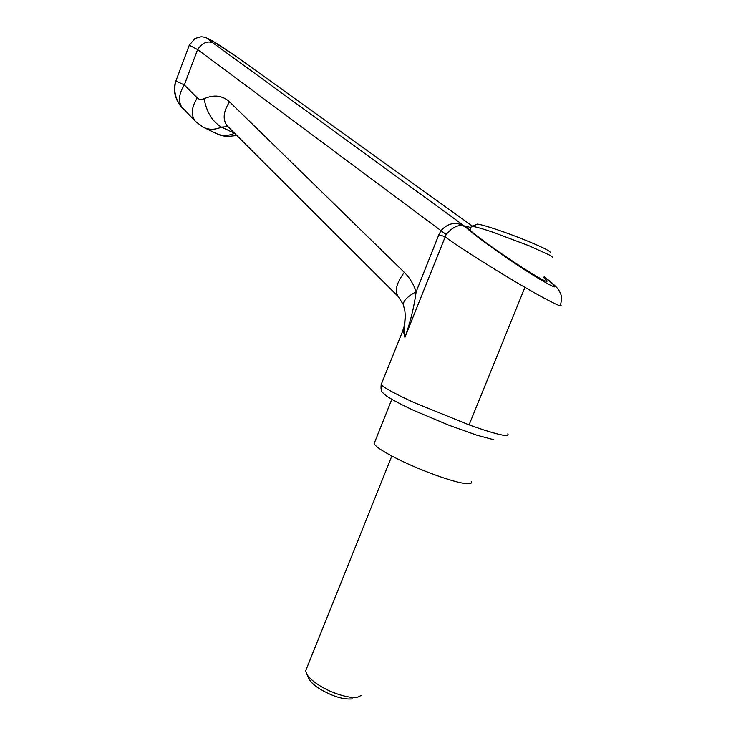 <?xml version="1.0" encoding="UTF-8"?>
<svg xmlns="http://www.w3.org/2000/svg" width="736" height="736" viewBox="0 0 736 736"><rect width="100%" height="100%" fill="white"/><g stroke="black" fill="none" stroke-linecap="round" stroke-linejoin="round"><path stroke-width="1.1" d="M352.461 698.915C343.05 699.78 331.761 696.201 318.587 688.188C314.005 685.106 310.896 682.198 309.267 679.466L308.651 678.215M306.746 668.104L305.679 670.763L306.829 674.222C308.743 677.405 312.404 680.809 317.805 684.443C330.326 692.926 349.775 699.071 357.77 697.121L361.275 695.446M374.808 441.876L374.09 443.688C375.811 446.862 383.677 451.978 397.679 459.016C420.688 470.562 454.471 482.687 466.063 483.635C470.378 484.049 472.107 483.368 471.252 481.574M552.386 257.563C552.837 257.241 551.788 256.376 549.231 254.95L529.267 245.852L493.755 232.475C482.834 228.795 475.686 226.752 472.3 226.348L471.39 226.311L471.086 227.065M550.142 252.457C550.537 252.144 549.571 251.326 547.253 250.01C539.792 245.704 515.163 235.704 496.92 229.586C487.002 226.265 480.479 224.425 477.351 224.084L476.082 224.655M470.764 227.884C467.424 226.182 466.118 225.943 466.863 227.166L467.535 227.967C472.926 233.156 484.168 241.666 501.271 253.506C518.503 265.42 537.059 277.03 543.076 279.928C546.397 281.612 547.648 281.814 546.839 280.554L543.794 277.527M544.134 276.681C558.146 287.491 557.814 289.018 559.397 291.097L560.703 293.958C561.734 296.35 561.678 300.003 560.538 304.906C564.88 309.092 548.118 300.831 524.943 287.334C497.6 271.676 453.477 243.662 445.05 236.688L438.858 234.72L441.131 230.432C448.564 222.566 456.697 221.361 465.511 226.817C459.641 223.772 453.192 226.329 446.154 234.49L404.901 337.419L403.061 329.608L404.699 324.981M176.493 79.341L175.895 81.034C173.282 90.427 175.269 99.24 181.838 107.465L182.868 108.56M175.904 80.942L184.34 84.962C178.462 94.401 177.928 102.221 182.74 108.422L183.209 108.91M174.69 85.781L175.784 81.264C174.763 83.058 174.46 87.207 174.874 93.711C176.944 101.761 178.738 103.104 179.906 105.082L195.896 121.863M446.154 234.49L197.607 49.56L184.34 84.962L197.303 97.925C199.162 99.654 201.425 99.921 204.093 98.744C206.614 112.203 212.41 121.661 221.472 127.116C214.792 129.968 208.684 129.978 203.154 127.162L215.887 133.29C221.472 136.132 227.617 136.188 234.315 133.437L235.17 133.842M227.967 126.647L221.472 127.116L234.646 133.317M204.093 98.744C213.891 94.355 222.373 95.376 229.54 101.816L404.312 272.375C409.602 277.619 413.558 284.078 416.162 291.741C414.055 307.225 410.311 322.442 404.91 337.401L404.524 326.517L405.186 315.45M438.858 234.72L416.162 291.741C407.67 296.369 403.392 300.628 403.31 304.529M404.312 272.375C396.391 283.066 394.376 291.143 398.277 296.599L398.746 297.068M229.54 101.816C223.21 111.725 222.474 119.793 227.341 126.031L227.81 126.491M197.303 97.925C191.314 107.428 190.707 115.267 195.472 121.431L202.943 127.043M472.586 226.219L236.55 56.709L212.943 41.271C206.788 37.766 206.761 38.29 212.86 42.844L465.511 226.817C470.801 232.76 504.951 257.444 530.978 273.856C557.649 290.214 562.028 291.171 544.116 276.736M236.55 56.709C224.692 48.456 215.731 42.679 209.659 39.358C206.246 37.545 203.329 36.69 200.9 36.8L195.031 38.438L189.272 45.181L197.607 49.56C202.345 42.844 207.423 40.6 212.86 42.844M175.904 80.932L189.253 45.246M381.763 383.088L381.174 384.578C383.842 387.725 394.772 393.705 413.954 402.509L469.09 424.884C484.012 430.229 494.969 433.596 501.97 435.004L502.66 435.132C507.334 435.951 509.027 435.546 507.73 433.918M524.943 287.334L469.09 424.884M472.558 226.228L236.09 56.414M309.267 679.466L306.838 674.222M305.679 670.763L391.828 456.026M391.81 399.326L374.09 443.688M471.39 226.311L469.853 230.156M477.351 224.084L472.3 226.348M546.839 280.554L546.517 281.354M404.524 326.554L381.174 384.578C380.733 389.206 381.285 391.938 382.821 392.776L385.609 395.324C389.832 398.47 400.614 404.331 414.009 410.532M414.359 410.688L449.116 425.307L476.762 435.169L493.368 439.622M236.615 135.286C228.868 136.942 222.52 136.537 217.589 134.081M404.524 326.517L404.524 326.517C405.637 315.128 405.14 314.723 404.864 310.896L403.291 304.529M227.7 126.38L398.277 296.599L403.319 304.557"/></g></svg>
